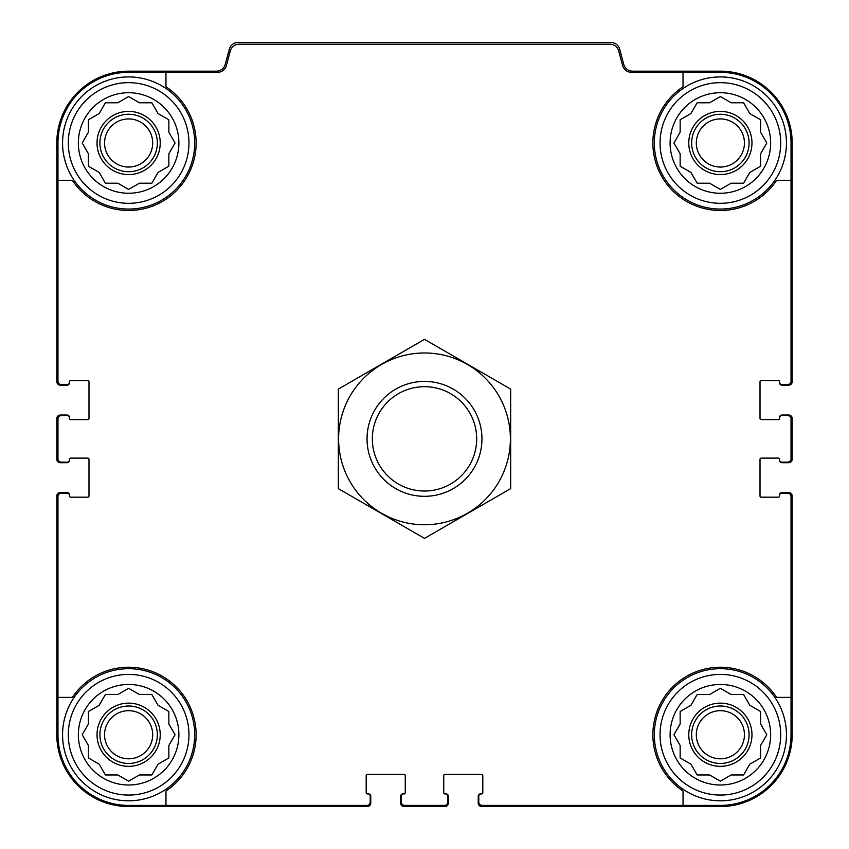<?xml version="1.0" encoding="UTF-8"?>
<svg xmlns="http://www.w3.org/2000/svg" width="849" height="849" viewBox="0 0 849 849"><rect width="100%" height="100%" fill="white"/><g stroke="black" fill="none" stroke-linecap="round" stroke-linejoin="round"><path stroke-width="1.27" d="M165.969 72.324L165.969 86.757A67.506 67.506 0 0 1 176.359 190.728A67.506 67.506 0 0 1 72.388 180.328L57.965 180.328L57.965 381.127A3.449 3.449 0 0 0 61.404 384.576L67.156 384.576A2.303 2.303 0 0 0 69.448 382.273L69.448 381.7A1.146 1.146 0 0 1 70.605 380.554L87.84 380.554A1.146 1.146 0 0 1 88.986 381.7L88.986 418.472A1.146 1.146 0 0 1 87.84 419.618L70.605 419.618A1.146 1.146 0 0 1 69.448 418.472L69.448 417.888A2.303 2.303 0 0 0 67.156 415.596L61.404 415.596A3.449 3.449 0 0 0 57.965 419.045L57.965 458.683A3.449 3.449 0 0 0 61.404 462.132L67.156 462.132A2.303 2.303 0 0 0 69.448 459.829L69.448 459.256A1.146 1.146 0 0 1 70.605 458.11L87.84 458.11A1.146 1.146 0 0 1 88.986 459.256L88.986 496.028A1.146 1.146 0 0 1 87.84 497.174L70.605 497.174A1.146 1.146 0 0 1 69.448 496.028L69.448 495.455A2.303 2.303 0 0 0 67.156 493.152L61.404 493.152A3.449 3.449 0 0 0 57.965 496.601L57.965 697.39L72.388 697.39A67.506 67.506 0 0 1 176.359 687A67.506 67.506 0 0 1 165.969 790.971L165.969 805.404L366.757 805.404A3.449 3.449 0 0 0 370.206 801.955L370.206 796.213A2.303 2.303 0 0 0 367.914 793.911L367.341 793.911A1.146 1.146 0 0 1 366.184 792.764L366.184 775.53A1.146 1.146 0 0 1 367.341 774.373L404.103 774.373A1.146 1.146 0 0 1 405.249 775.53L405.249 792.764A1.146 1.146 0 0 1 404.103 793.911L403.53 793.911A2.303 2.303 0 0 0 401.237 796.213L401.237 801.955A3.449 3.449 0 0 0 404.676 805.404L444.324 805.404A3.449 3.449 0 0 0 447.763 801.955L447.763 796.213A2.303 2.303 0 0 0 445.47 793.911L444.897 793.911A1.146 1.146 0 0 1 443.751 792.764L443.751 775.53A1.146 1.146 0 0 1 444.897 774.373L481.659 774.373A1.146 1.146 0 0 1 482.816 775.53L482.816 792.764A1.146 1.146 0 0 1 481.659 793.911L481.086 793.911A2.303 2.303 0 0 0 478.794 796.213L478.794 801.955A3.449 3.449 0 0 0 482.243 805.404L683.031 805.404L683.031 790.971A67.506 67.506 0 0 1 672.641 687A67.506 67.506 0 0 1 776.612 697.39L791.035 697.39L791.035 496.601A3.449 3.449 0 0 0 787.596 493.152L781.844 493.152A2.303 2.303 0 0 0 779.552 495.455L779.552 496.028A1.146 1.146 0 0 1 778.395 497.174L761.16 497.174A1.146 1.146 0 0 1 760.014 496.028L760.014 459.256A1.146 1.146 0 0 1 761.16 458.11L778.395 458.11A1.146 1.146 0 0 1 779.552 459.256L779.552 459.829A2.303 2.303 0 0 0 781.844 462.132L787.596 462.132A3.449 3.449 0 0 0 791.035 458.683L791.035 419.045A3.449 3.449 0 0 0 787.596 415.596L781.844 415.596A2.303 2.303 0 0 0 779.552 417.888L779.552 418.472A1.146 1.146 0 0 1 778.395 419.618L761.16 419.618A1.146 1.146 0 0 1 760.014 418.472L760.014 381.7A1.146 1.146 0 0 1 761.16 380.554L778.395 380.554A1.146 1.146 0 0 1 779.552 381.7L779.552 382.273A2.303 2.303 0 0 0 781.844 384.576L787.596 384.576A3.449 3.449 0 0 0 791.035 381.127L791.035 180.328L776.612 180.328A67.506 67.506 0 0 1 672.641 190.728A67.506 67.506 0 0 1 683.031 86.757L683.031 72.324L631.486 72.324A9.19 9.19 0 0 1 622.604 65.511L618.709 50.982A9.19 9.19 0 0 0 609.837 44.169L239.163 44.169A9.19 9.19 0 0 0 230.291 50.982L226.396 65.511A9.19 9.19 0 0 1 217.514 72.324L128.624 72.324A70.669 70.669 0 0 0 57.965 142.993L57.965 180.328M683.031 72.324L720.376 72.324A70.669 70.669 0 0 1 791.035 142.993L791.035 180.328M165.969 805.404L128.624 805.404A70.669 70.669 0 0 1 57.965 734.735L57.965 697.39M791.035 697.39L791.035 734.735A70.669 70.669 0 0 1 720.376 805.404L683.031 805.404M779.552 382.273L779.552 382.846A2.303 2.303 0 0 0 781.844 385.149L788.742 385.149A3.449 3.449 0 0 0 792.191 381.7L792.191 142.993A71.815 71.815 0 0 0 720.376 71.178L632.632 71.178A9.19 9.19 0 0 1 623.75 64.365L619.706 49.263A9.19 9.19 0 0 0 610.824 42.45L238.176 42.45A9.19 9.19 0 0 0 229.294 49.263L225.25 64.365A9.19 9.19 0 0 1 216.368 71.178L128.624 71.178A71.815 71.815 0 0 0 56.809 142.993L56.809 381.7A3.449 3.449 0 0 0 60.258 385.149L67.156 385.149A2.303 2.303 0 0 0 69.448 382.846L69.448 382.273M69.448 417.888L69.448 417.315A2.303 2.303 0 0 0 67.156 415.023L60.258 415.023A3.449 3.449 0 0 0 56.809 418.472L56.809 459.256A3.449 3.449 0 0 0 60.258 462.705L67.156 462.705A2.303 2.303 0 0 0 69.448 460.402L69.448 459.829M69.448 495.455L69.448 494.882A2.303 2.303 0 0 0 67.156 492.579L60.258 492.579A3.449 3.449 0 0 0 56.809 496.028L56.809 734.735A71.815 71.815 0 0 0 128.624 806.55L367.341 806.55A3.449 3.449 0 0 0 370.78 803.101L370.78 796.213A2.303 2.303 0 0 0 368.487 793.911L367.914 793.911M403.53 793.911L402.957 793.911A2.303 2.303 0 0 0 400.654 796.213L400.654 803.101A3.449 3.449 0 0 0 404.103 806.55L444.897 806.55A3.449 3.449 0 0 0 448.346 803.101L448.346 796.213A2.303 2.303 0 0 0 446.043 793.911L445.47 793.911M481.086 793.911L480.513 793.911A2.303 2.303 0 0 0 478.22 796.213L478.22 803.101A3.449 3.449 0 0 0 481.659 806.55L720.376 806.55A71.815 71.815 0 0 0 792.191 734.735L792.191 496.028A3.449 3.449 0 0 0 788.742 492.579L781.844 492.579A2.303 2.303 0 0 0 779.552 494.882L779.552 495.455M779.552 459.829L779.552 460.402A2.303 2.303 0 0 0 781.844 462.705L788.742 462.705A3.449 3.449 0 0 0 792.191 459.256L792.191 418.472A3.449 3.449 0 0 0 788.742 415.023L781.844 415.023A2.303 2.303 0 0 0 779.552 417.315L779.552 417.888M780.698 734.735A60.321 60.321 0 0 1 690.216 786.981A60.321 60.321 0 0 1 690.216 682.49A60.321 60.321 0 0 1 780.698 734.735M770.648 734.735A50.271 50.271 0 0 1 695.235 778.268A50.271 50.271 0 0 1 695.235 691.203A50.271 50.271 0 0 1 770.648 734.735M786.439 734.735A66.073 66.073 0 0 1 687.34 791.958A66.073 66.073 0 0 1 687.34 677.523A66.073 66.073 0 0 1 786.439 734.735M731.148 774.957L743.597 774.957L749.816 764.174L760.587 757.955L760.587 745.507L766.806 734.735L760.587 723.964L760.587 711.515L749.816 705.296L743.597 694.524L731.148 694.524L720.376 688.295L709.594 694.524L697.156 694.524L690.937 705.296L680.155 711.515L680.155 723.964L673.936 734.735L680.155 745.507L680.155 757.955L690.937 764.174L697.156 774.957L709.594 774.957L720.376 781.176L731.148 774.957M751.97 734.735A31.593 31.593 0 0 1 704.574 762.105A31.593 31.593 0 0 1 704.574 707.376A31.593 31.593 0 0 1 751.97 734.735M749.094 734.735A28.728 28.728 0 0 1 706.007 759.611A28.728 28.728 0 0 1 706.007 709.86A28.728 28.728 0 0 1 749.094 734.735M744.435 734.735A24.059 24.059 0 0 1 708.342 755.578A24.059 24.059 0 0 1 708.342 713.903A24.059 24.059 0 0 1 744.435 734.735M780.698 142.993A60.321 60.321 0 0 1 690.216 195.228A60.321 60.321 0 0 1 690.216 90.747A60.321 60.321 0 0 1 780.698 142.993M770.648 142.993A50.271 50.271 0 0 1 695.235 186.525A50.271 50.271 0 0 1 695.235 99.45A50.271 50.271 0 0 1 770.648 142.993M786.439 142.993A66.073 66.073 0 0 1 687.34 200.205A66.073 66.073 0 0 1 687.34 85.77A66.073 66.073 0 0 1 786.439 142.993M731.148 183.204L743.597 183.204L749.816 172.432L760.587 166.213L760.587 153.765L766.806 142.993L760.587 132.211L760.587 119.773L749.816 113.554L743.597 102.771L731.148 102.771L720.376 96.553L709.594 102.771L697.156 102.771L690.937 113.554L680.155 119.773L680.155 132.211L673.936 142.993L680.155 153.765L680.155 166.213L690.937 172.432L697.156 183.204L709.594 183.204L720.376 189.423L731.148 183.204M751.97 142.993A31.593 31.593 0 0 1 704.574 170.352A31.593 31.593 0 0 1 704.574 115.623A31.593 31.593 0 0 1 751.97 142.993M749.094 142.993A28.728 28.728 0 0 1 706.007 167.869A28.728 28.728 0 0 1 706.007 118.117A28.728 28.728 0 0 1 749.094 142.993M744.435 142.993A24.059 24.059 0 0 1 708.342 163.825A24.059 24.059 0 0 1 708.342 122.15A24.059 24.059 0 0 1 744.435 142.993M188.956 734.735A60.321 60.321 0 0 1 98.463 786.981A60.321 60.321 0 0 1 98.463 682.49A60.321 60.321 0 0 1 188.956 734.735M178.895 734.735A50.271 50.271 0 0 1 103.493 778.268A50.271 50.271 0 0 1 103.493 691.203A50.271 50.271 0 0 1 178.895 734.735M194.697 734.735A66.073 66.073 0 0 1 95.597 791.958A66.073 66.073 0 0 1 95.597 677.523A66.073 66.073 0 0 1 194.697 734.735M188.956 142.993A60.321 60.321 0 0 1 98.463 195.228A60.321 60.321 0 0 1 98.463 90.747A60.321 60.321 0 0 1 188.956 142.993M178.895 142.993A50.271 50.271 0 0 1 103.493 186.525A50.271 50.271 0 0 1 103.493 99.45A50.271 50.271 0 0 1 178.895 142.993M194.697 142.993A66.073 66.073 0 0 1 95.597 200.205A66.073 66.073 0 0 1 95.597 85.77A66.073 66.073 0 0 1 194.697 142.993M139.406 183.204L151.844 183.204L158.063 172.432L168.845 166.213L168.845 153.765L175.064 142.993L168.845 132.211L168.845 119.773L158.063 113.554L151.844 102.771L139.406 102.771L128.624 96.553L117.852 102.771L105.403 102.771L99.184 113.554L88.413 119.773L88.413 132.211L82.194 142.993L88.413 153.765L88.413 166.213L99.184 172.432L105.403 183.204L117.852 183.204L128.624 189.423L139.406 183.204M160.228 142.993A31.593 31.593 0 0 1 112.832 170.352A31.593 31.593 0 0 1 112.832 115.623A31.593 31.593 0 0 1 160.228 142.993M157.352 142.993A28.728 28.728 0 0 1 114.265 167.869A28.728 28.728 0 0 1 114.265 118.117A28.728 28.728 0 0 1 157.352 142.993M152.682 142.993A24.059 24.059 0 0 1 116.6 163.825A24.059 24.059 0 0 1 116.6 122.15A24.059 24.059 0 0 1 152.682 142.993M139.406 774.957L151.844 774.957L158.063 764.174L168.845 757.955L168.845 745.507L175.064 734.735L168.845 723.964L168.845 711.515L158.063 705.296L151.844 694.524L139.406 694.524L128.624 688.295L117.852 694.524L105.403 694.524L99.184 705.296L88.413 711.515L88.413 723.964L82.194 734.735L88.413 745.507L88.413 757.955L99.184 764.174L105.403 774.957L117.852 774.957L128.624 781.176L139.406 774.957M160.228 734.735A31.593 31.593 0 0 1 112.832 762.105A31.593 31.593 0 0 1 112.832 707.376A31.593 31.593 0 0 1 160.228 734.735M157.352 734.735A28.728 28.728 0 0 1 114.265 759.611A28.728 28.728 0 0 1 114.265 709.86A28.728 28.728 0 0 1 157.352 734.735M152.682 734.735A24.059 24.059 0 0 1 116.6 755.578A24.059 24.059 0 0 1 116.6 713.903A24.059 24.059 0 0 1 152.682 734.735M372.34 438.859A52.16 52.16 0 0 1 450.586 393.681A52.16 52.16 0 0 1 450.586 484.036A52.16 52.16 0 0 1 372.34 438.859M367.044 438.859A57.456 57.456 0 0 1 453.228 389.107A57.456 57.456 0 0 1 453.228 488.621A57.456 57.456 0 0 1 367.044 438.859M424.5 524.756A85.887 85.887 0 0 1 350.117 395.921A85.887 85.887 0 0 1 498.883 395.921A85.887 85.887 0 0 1 424.5 524.756M338.327 389.107L338.327 488.621L424.5 538.372L510.673 488.621L510.673 389.107L424.5 339.356L338.327 389.107"/></g></svg>
